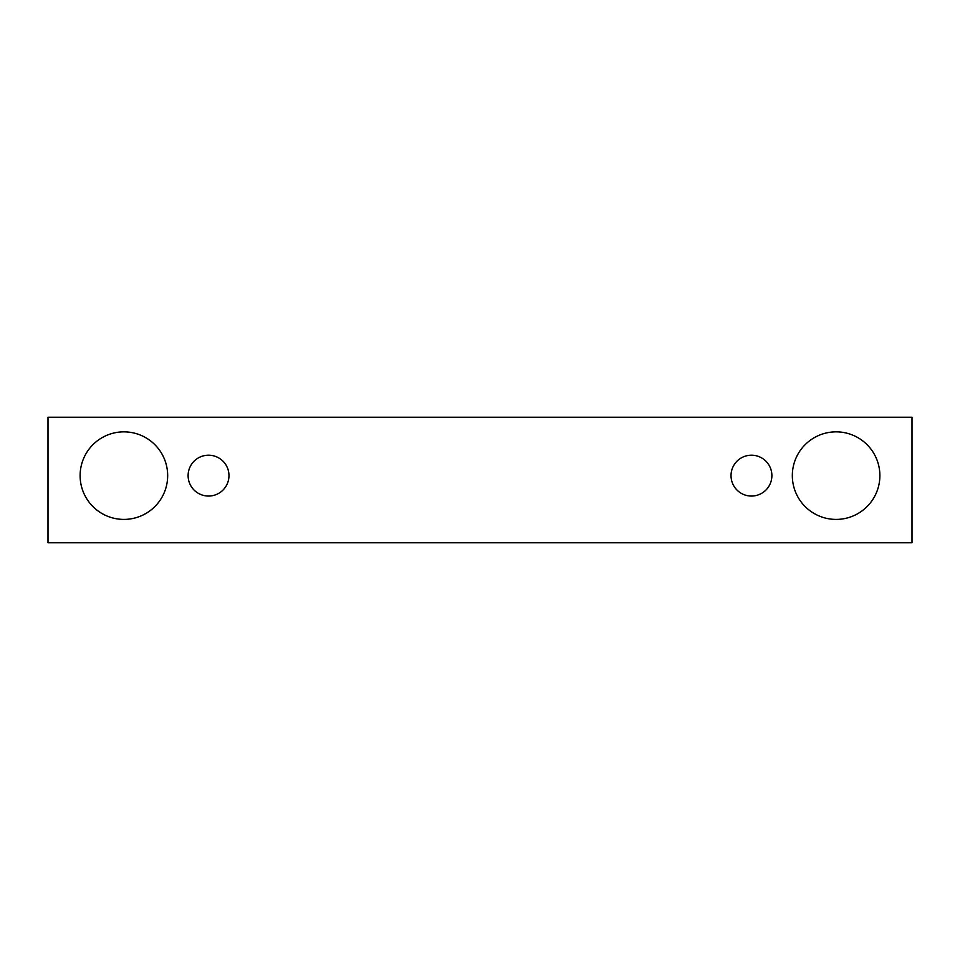 <?xml version="1.0" encoding="UTF-8"?>
<svg xmlns="http://www.w3.org/2000/svg" width="960" height="960" viewBox="0 0 960 960"><rect width="100%" height="100%" fill="white"/><g stroke="black" fill="none" stroke-linecap="round" stroke-linejoin="round"><path stroke-width="1.44" d="M208.536 496.056A20.436 20.436 0 0 1 190.848 465.408A20.436 20.436 0 0 1 226.236 465.408A20.436 20.436 0 0 1 208.536 496.056M912 542.76L912 417.24L48 417.24L48 542.76L912 542.76M123.888 519.408A43.788 43.788 0 0 1 85.98 453.732A43.788 43.788 0 0 1 161.808 453.732A43.788 43.788 0 0 1 123.888 519.408M836.112 519.408A43.788 43.788 0 0 1 798.192 453.732A43.788 43.788 0 0 1 874.02 453.732A43.788 43.788 0 0 1 836.112 519.408M751.464 496.056A20.436 20.436 0 0 1 733.764 465.408A20.436 20.436 0 0 1 769.152 465.408A20.436 20.436 0 0 1 751.464 496.056"/></g></svg>
